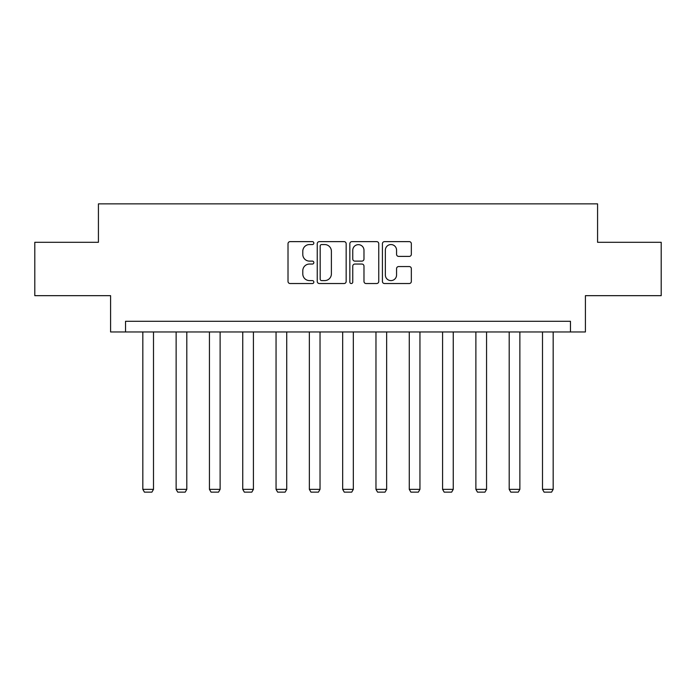<?xml version="1.0" encoding="UTF-8"?>
<svg xmlns="http://www.w3.org/2000/svg" width="696" height="696" viewBox="0 0 696 696"><rect width="100%" height="100%" fill="white"/><g stroke="black" fill="none" stroke-linecap="round" stroke-linejoin="round"><path stroke-width="1.04" d="M313.844 243.087A1.47 1.47 0 0 0 312.374 241.625L290.11 241.625A2.097 2.097 0 0 0 288.014 243.722L288.014 281.436A2.097 2.097 0 0 0 290.11 283.533L312.374 283.533A1.47 1.47 0 0 0 313.844 282.071A1.47 1.47 0 0 0 312.374 280.601L309.494 280.601A6.708 6.708 0 0 1 302.786 273.893L302.786 270.753A6.708 6.708 0 0 1 309.494 264.045L312.374 264.045A1.47 1.47 0 0 0 313.844 262.583A1.47 1.47 0 0 0 312.374 261.113L309.494 261.113A6.708 6.708 0 0 1 302.786 254.405L302.786 251.265A6.708 6.708 0 0 1 309.494 244.557L312.374 244.557A1.47 1.47 0 0 0 313.844 243.087M409.248 256.398A2.097 2.097 0 0 0 411.336 254.301L411.336 243.722A2.097 2.097 0 0 0 409.248 241.625L384.514 241.625A2.097 2.097 0 0 0 382.417 243.722L382.417 281.436A2.097 2.097 0 0 0 384.514 283.533L409.248 283.533A2.097 2.097 0 0 0 411.336 281.436L411.336 268.656A2.097 2.097 0 0 0 409.248 266.559L398.66 266.559A2.097 2.097 0 0 0 396.563 268.656L396.563 274.998A5.603 5.603 0 0 1 390.961 280.601A5.603 5.603 0 0 1 385.358 274.998L385.358 250.16A5.603 5.603 0 0 1 390.961 244.557A5.603 5.603 0 0 1 396.563 250.16L396.563 254.301A2.097 2.097 0 0 0 398.66 256.398L409.248 256.398M570.468 331.966L585.406 331.966L585.406 295.67L661.2 295.67L661.2 242.295L597.577 242.295L597.577 203.867L98.423 203.867L98.423 242.295L34.8 242.295L34.8 295.67L110.594 295.67L110.594 331.966L570.468 331.966L570.468 321.291L125.532 321.291L125.532 331.966M346.164 243.722A2.097 2.097 0 0 0 344.068 241.625L319.342 241.625A2.097 2.097 0 0 0 317.245 243.722L317.245 281.436A2.097 2.097 0 0 0 319.342 283.533L344.068 283.533A2.097 2.097 0 0 0 346.164 281.436L346.164 243.722M351.932 241.625L376.658 241.625A2.097 2.097 0 0 1 378.755 243.722L378.755 281.436A2.097 2.097 0 0 1 376.658 283.533L366.079 283.533A2.097 2.097 0 0 1 363.982 281.436L363.982 266.142A2.097 2.097 0 0 0 361.885 264.045L354.864 264.045A2.097 2.097 0 0 0 352.768 266.142L352.768 282.071A1.47 1.47 0 0 1 351.297 283.533A1.47 1.47 0 0 1 349.836 282.071L349.836 243.722A2.097 2.097 0 0 1 351.932 241.625M321.648 244.557A1.47 1.47 0 0 0 320.177 246.027L320.177 279.139A1.47 1.47 0 0 0 321.648 280.601L324.684 280.601A6.708 6.708 0 0 0 331.392 273.893L331.392 251.265A6.708 6.708 0 0 0 324.684 244.557L321.648 244.557M363.982 250.264A5.603 5.603 0 0 0 358.37 244.661A5.603 5.603 0 0 0 352.768 250.264L352.768 259.016A2.097 2.097 0 0 0 354.864 261.113L361.885 261.113A2.097 2.097 0 0 0 363.982 259.016L363.982 250.264M153.503 331.966L153.503 489.358L142.828 489.358L142.828 331.966M153.503 489.358L151.902 492.133L144.429 492.133L142.828 489.358M186.806 331.966L186.806 489.358L176.131 489.358L176.131 331.966M186.806 489.358L185.206 492.133L177.732 492.133L176.131 489.358M220.119 331.966L220.119 489.358L209.444 489.358L209.444 331.966M220.119 489.358L218.518 492.133L211.045 492.133L209.444 489.358M253.422 331.966L253.422 489.358L242.747 489.358L242.747 331.966M253.422 489.358L251.821 492.133L244.348 492.133L242.747 489.358M286.726 331.966L286.726 489.358L276.051 489.358L276.051 331.966M286.726 489.358L285.125 492.133L277.652 492.133L276.051 489.358M320.03 331.966L320.03 489.358L309.355 489.358L309.355 331.966M320.03 489.358L318.429 492.133L310.955 492.133L309.355 489.358M353.333 331.966L353.333 489.358L342.667 489.358L342.667 331.966M353.333 489.358L351.732 492.133L344.268 492.133L342.667 489.358M386.645 331.966L386.645 489.358L375.97 489.358L375.97 331.966M386.645 489.358L385.045 492.133L377.571 492.133L375.97 489.358M419.949 331.966L419.949 489.358L409.274 489.358L409.274 331.966M419.949 489.358L418.348 492.133L410.875 492.133L409.274 489.358M453.253 331.966L453.253 489.358L442.578 489.358L442.578 331.966M453.253 489.358L451.652 492.133L444.178 492.133L442.578 489.358M486.556 331.966L486.556 489.358L475.881 489.358L475.881 331.966M486.556 489.358L484.955 492.133L477.482 492.133L475.881 489.358M519.868 331.966L519.868 489.358L509.194 489.358L509.194 331.966M519.868 489.358L518.268 492.133L510.794 492.133L509.194 489.358M553.172 331.966L553.172 489.358L542.497 489.358L542.497 331.966M553.172 489.358L551.571 492.133L544.098 492.133L542.497 489.358"/></g></svg>
